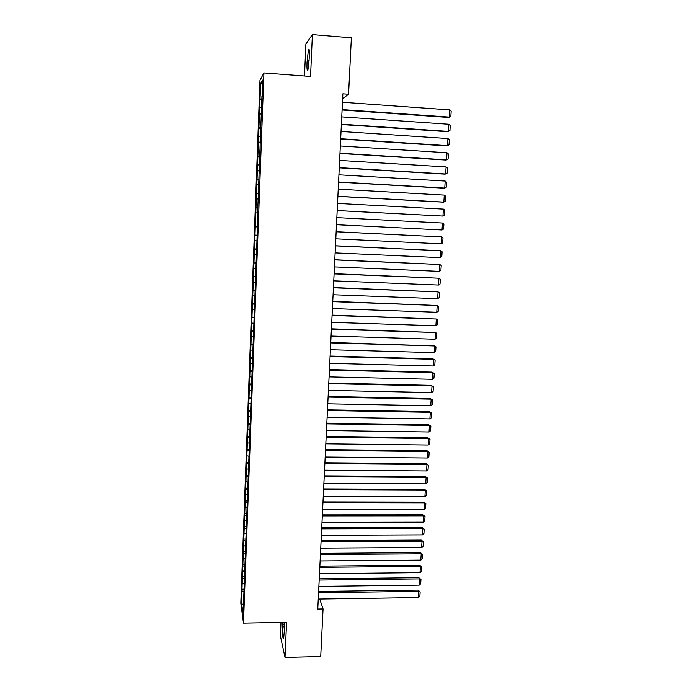 <?xml version="1.0" encoding="UTF-8"?>
<svg xmlns="http://www.w3.org/2000/svg" width="692" height="692" viewBox="0 0 692 692"><rect width="100%" height="100%" fill="white"/><g stroke="black" fill="none" stroke-linecap="round" stroke-linejoin="round"><path stroke-width="1.04" d="M280.987 622.402L280.398 636.034L285.026 657.4L320.716 656.518L323.069 608.934L319.713 599.03M259.967 80.315L240.816 603.147L243.48 623.103L263.929 72.937L259.967 80.315M263.929 72.937L310.552 76.449L312.386 34.6L305.89 43.985L304.506 75.99M262.389 84.433L260.901 83.049L259.95 99.587L241.966 589.177L243.705 589.16M260.901 83.049L262.545 80.09L262.303 96.491M257.632 212.868L261.939 96.413M257.986 212.868L243.61 600.803L242.823 612.896L241.716 604.67L241.966 589.177M342.635 98.653L348.569 94.242L342.869 93.827L317.775 609.021L323.069 608.934M242.494 583.468L244.233 584.065M242.676 578.46L244.172 578.97M242.953 570.926L244.691 571.514M243.143 565.9L244.7 566.419M243.42 558.34L245.158 558.911M243.601 553.297L245.227 553.816M243.887 545.711L245.634 546.256M244.068 540.642L245.764 541.17M244.354 533.022L246.101 533.558M244.535 527.935L246.291 528.463M244.821 520.289L246.577 520.808M245.003 515.177L246.767 515.687M245.288 507.504L247.053 508.006M245.478 502.375L247.243 502.868M245.764 494.668L247.528 495.152M245.954 489.512L247.719 489.997M246.231 481.779L247.848 482.203M246.421 476.606L248.194 477.065M246.715 468.839L248.143 469.202M246.906 463.649L248.679 464.09M247.191 455.846L248.627 456.201M247.381 450.639L249.163 451.063M247.667 442.811L249.111 443.139M247.857 437.578L249.648 437.984M248.151 429.715L249.596 430.035M248.342 424.464L250.132 424.853M248.636 416.567L250.08 416.878M248.826 411.299L250.616 411.671M249.12 403.367L250.573 403.661M249.319 398.073L251.109 398.428M249.604 390.115L251.066 390.392M249.803 384.804L251.603 385.141M250.097 376.811L251.559 377.071M250.296 371.474L252.096 371.794M250.59 363.456L252.052 363.698M250.789 358.101L252.597 358.395M251.084 350.04L252.545 350.273M251.282 344.659L253.09 344.945M251.577 336.58L253.047 336.788M251.776 331.174L253.592 331.433M252.078 323.052L253.549 323.259M252.277 317.628L254.094 317.87M252.571 309.48L254.05 309.661M252.779 304.03L254.604 304.255M253.073 295.847L254.552 296.012M253.281 290.38L255.106 290.579M253.583 282.163L255.063 282.31M253.782 276.67L255.616 276.852M254.085 268.418L255.573 268.557M254.284 262.899L256.127 263.064M254.595 254.613L256.083 254.734M254.794 249.085L256.645 249.224M255.106 240.764L256.594 240.868M255.305 235.202L257.156 235.323M255.616 226.846L257.113 226.933M256.127 212.876L257.986 212.963M256.334 207.271L257.839 207.34M256.645 198.846L258.505 198.915M256.853 193.224L258.358 193.267M257.165 184.764L259.033 184.807M257.372 179.116L258.877 179.141M257.683 170.621L259.552 170.647M257.891 164.947L259.405 164.956M258.202 156.418L260.08 156.418M258.419 150.718L259.933 150.709M258.73 142.154L260.607 142.137M258.938 136.428L260.46 136.41M259.258 127.83L261.143 127.795M259.465 122.086L260.996 122.043M259.785 113.445L261.68 113.384M260.002 107.675L261.533 107.623M260.322 99.008L262.216 98.921M312.386 34.6L351.363 37.818L348.569 94.242M285.026 657.4L286.575 622.298L243.48 623.103M242.217 590.968L243.653 591.47M243.16 603.917L241.716 604.67M309.341 57.125C309.523 50.793 309.22 48.25 308.442 49.513L306.997 62.626C306.815 68.923 307.118 71.458 307.897 70.221L309.341 57.125M282.794 622.367L282.552 626.874C282.414 634.971 282.76 638.958 283.599 638.837L284.265 631.753L284.101 622.342M259.95 99.587L262.182 99.743M259.422 113.955L261.654 114.102M258.903 128.262L261.118 128.409M258.375 142.509L260.59 142.647M257.857 156.703L260.062 156.833M257.337 170.829L259.543 170.959M256.818 184.902L259.024 185.032M256.308 198.924L258.505 199.036M255.789 212.876L257.986 212.989M254.976 235.09L257.165 235.193M254.466 248.904L256.654 248.999M253.964 262.657L256.144 262.752M253.462 276.35L255.633 276.445M252.961 290L255.123 290.078M252.459 303.58L254.621 303.658M251.957 317.118L254.12 317.187M251.464 330.594L253.627 330.664M250.971 344.019L253.125 344.08M250.478 357.383L252.632 357.444M249.994 370.704L252.139 370.756M249.509 383.965L251.646 384.017M249.016 397.173L251.153 397.217M248.54 410.33L250.668 410.373M248.056 423.435L250.184 423.469M247.572 436.488L249.7 436.522M247.096 449.489L249.215 449.515M246.62 462.438L248.739 462.464M246.144 475.343L248.186 475.352M245.677 488.189L247.606 488.197M245.202 500.982L247.044 500.991M244.734 513.732L246.499 513.732M244.267 526.43L246.023 526.43M243.809 539.077L245.556 539.068M243.342 551.68L245.089 551.662M242.883 564.231L244.631 564.214M242.425 576.73L244.164 576.713M342.462 102.252L449.774 109.898L449.316 117.086L448.381 117.424L342.082 109.993M342.108 109.578L449.316 117.086L450.864 116.23L451.184 111.213L449.774 109.898M341.753 116.887L448.857 124.249L448.39 131.402L447.464 131.688L341.372 124.543M341.39 124.188L448.39 131.402L449.938 130.537L450.267 125.537L448.857 124.249M341.035 131.463L447.932 138.538L447.473 145.657L446.556 145.9L340.672 139.031M340.689 138.729L447.473 145.657L449.022 144.775L449.342 139.801L447.932 138.538M340.334 145.977L447.015 152.768L446.565 159.861L445.648 160.042L339.971 153.46M339.98 153.209L446.565 159.861L448.105 158.961L448.425 154.005L447.015 152.768M339.625 160.423L446.106 166.936L445.657 173.995L444.74 174.133L339.27 167.827M339.279 167.628L445.657 173.995L447.196 173.087L447.516 168.147L446.106 166.936M338.924 174.816L445.198 181.044L444.748 188.077L443.84 188.172L338.57 182.134M338.578 181.987L444.748 188.077L446.288 187.151L446.599 182.238L445.198 181.044M338.232 189.15L444.299 195.101L443.84 202.107L442.949 202.142L337.878 196.381M337.878 196.286L443.84 202.107L445.38 201.164L445.7 196.268L444.299 195.101M337.532 203.413L443.39 209.096L442.949 216.068L337.186 210.567M337.186 210.532L442.949 216.068L444.48 215.117L444.792 210.238L443.39 209.096M336.84 217.625L442.499 223.032L442.05 229.978L336.494 224.71M442.499 223.032L443.901 224.156L443.581 229.009L442.05 229.978M336.156 231.777L441.608 236.915L336.156 231.733M335.81 238.827L441.159 243.835L441.608 236.915L443.001 238.013L442.69 242.849L441.159 243.835M335.464 245.868L440.717 250.738L335.473 245.772M335.127 252.891L440.276 257.632L440.717 250.738L442.11 251.81L441.799 256.628L440.276 257.632M334.781 259.898L439.827 264.508L334.79 259.76M334.444 266.896L439.385 271.368L439.827 264.508L441.228 265.555L440.916 270.356L439.385 271.368M334.098 273.876L438.944 278.219L334.115 273.686M333.76 280.84L438.512 285.052L438.944 278.219L440.346 279.248L440.034 284.023L438.512 285.052M333.423 287.794L438.071 291.877L333.432 287.552M333.086 294.731L437.629 298.685L438.071 291.877L439.463 292.88L439.152 297.638L437.629 298.685M332.748 301.651L437.197 305.475L332.765 301.357M332.411 308.563L436.756 312.256L437.197 305.475L438.581 306.461L438.278 311.201L436.756 312.256M332.073 315.457L436.323 319.021L332.091 315.111M331.745 322.334L435.891 325.776L436.323 319.021L437.716 319.981L437.405 324.704L435.891 325.776M331.407 329.202L435.458 332.515L331.425 328.812M331.07 336.053L435.026 339.236L435.458 332.515L436.842 333.449L436.54 338.154L435.026 339.236M330.741 342.895L434.593 345.948L330.759 342.453M330.404 349.719L434.161 352.652L434.593 345.948L435.977 346.865L435.675 351.553L434.161 352.652M330.075 356.527L433.728 359.33L432.889 358.828L330.101 356.034M329.747 363.326L433.304 366.007L433.728 359.33L435.112 360.229L434.81 364.892L433.304 366.007M329.418 370.108L432.872 372.659L432.033 372.114L329.444 369.571M329.081 376.872L432.448 379.303L432.872 372.659L434.256 373.533L433.953 378.178L432.448 379.303M432.033 372.114L434.256 373.533M328.752 383.627L432.016 385.937L431.185 385.349L328.786 383.039M328.423 390.366L431.592 392.554L432.016 385.937L433.4 386.793L433.097 391.413L431.592 392.554M431.185 385.349L433.4 386.793M328.103 397.096L431.168 399.163L430.337 398.523L328.129 396.464M327.774 403.808L430.744 405.754L431.168 399.163L432.543 399.993L432.249 404.595L430.744 405.754M430.337 398.523L432.543 399.993M327.446 410.512L430.32 412.328L429.498 411.653L327.48 409.828M327.117 417.19L429.896 418.894L430.32 412.328L431.696 413.141L431.401 417.726L429.896 418.894M429.498 411.653L431.696 413.141M326.797 423.867L429.472 425.45L428.659 424.724L326.832 423.141M326.468 430.528L429.057 431.99L429.472 425.45L430.857 426.237L430.554 430.805L429.057 431.99M428.659 424.724L430.857 426.237M326.148 437.171L428.633 438.512L427.82 437.751L326.183 436.401M325.828 443.806L428.218 445.025L428.633 438.512L430.009 439.282L429.715 443.832L428.218 445.025M427.82 437.751L430.009 439.282M325.5 450.423L427.794 451.53L426.99 450.717L325.543 449.61M325.179 457.023L427.379 458.017L427.794 451.53L429.17 452.274L428.876 456.807L427.379 458.017M426.99 450.717L429.17 452.274M324.859 463.623L426.964 464.488L426.16 463.64L324.903 462.758M324.539 470.197L426.549 470.949L426.964 464.488L428.339 465.214L428.045 469.73L426.549 470.949M426.16 463.64L428.339 465.214M324.219 476.762L426.134 477.402L425.329 476.503L324.263 475.862M323.899 483.319L425.718 483.838L426.134 477.402L427.509 478.103L427.215 482.609L425.718 483.838M425.329 476.503L427.509 478.103M323.579 489.858L425.303 490.256L424.507 489.322L323.631 488.907M323.259 496.38L424.897 496.674L425.303 490.256L426.679 490.948L426.384 495.429L424.897 496.674M424.507 489.322L426.679 490.948M322.948 502.894L424.481 503.067L423.686 502.089L322.991 501.899M322.628 509.398L424.075 509.459L424.481 503.067L425.848 503.733L425.563 508.205L424.075 509.459M423.686 502.089L425.848 503.733M322.316 515.877L423.66 515.825L422.873 514.813L322.36 514.848M321.996 522.356L423.253 522.192L423.66 515.825L425.026 516.474L424.741 520.92L423.253 522.192M422.873 514.813L425.026 516.474M321.685 528.818L422.847 528.541L422.059 527.477L321.737 527.736M321.365 535.262L422.44 534.873L422.847 528.541L424.205 529.164L423.919 533.593L422.44 534.873M422.059 527.477L424.205 529.164M321.053 541.698L422.034 541.196L421.246 540.097L321.114 540.582M320.742 548.125L421.627 547.51L422.034 541.196L423.392 541.801L423.106 546.222L421.627 547.51M421.246 540.097L423.392 541.801M320.431 554.534L421.22 553.808L420.442 552.666L320.491 553.366M320.119 560.927L420.814 560.096L421.22 553.808L422.578 554.396L422.293 558.79L420.814 560.096M420.442 552.666L422.578 554.396M319.808 567.319L420.407 566.367L419.637 565.191L319.868 566.108M319.496 573.685L420.009 572.63L420.407 566.367L421.774 566.938L421.489 571.315L420.009 572.63M419.637 565.191L421.774 566.938M319.185 580.043L419.603 578.884L418.833 577.664L319.246 578.797M318.882 586.392L419.205 585.121L419.603 578.884L420.961 579.429L420.684 583.788L419.205 585.121M418.833 577.664L420.961 579.429M318.571 592.724L418.807 591.349L418.037 590.086L318.631 591.435M318.259 599.047L418.4 597.559L418.807 591.349L420.165 591.876L419.88 596.219L418.4 597.559M418.037 590.086L420.165 591.876M309.203 60.169L307.11 60.005M309.039 62.782L306.997 62.626M284.325 626.84L282.552 626.874M284.256 624.625L282.647 624.66M309.108 49.564L308.442 49.513"/></g></svg>
